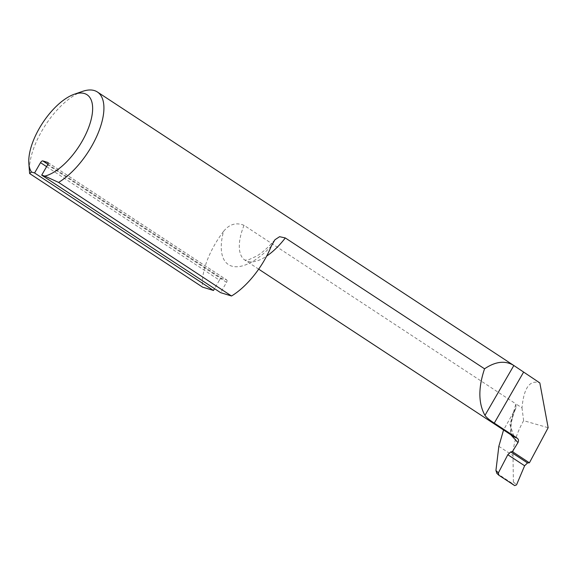 <?xml version="1.0" encoding="UTF-8"?>
<svg xmlns="http://www.w3.org/2000/svg" width="577" height="577" viewBox="0 0 577 577"><rect width="100%" height="100%" fill="white"/><g stroke="black" fill="none" stroke-linecap="round" stroke-linejoin="round"><path stroke-width="0.43" stroke-dasharray="2.88 2.16" d="M47.999 162.591L226.667 279.939L221.683 278.417L47.913 164.279M226.667 279.939A2.395 1.082 123.3 0 1 226.797 279.996A2.395 1.082 123.3 0 1 226.545 282.333L220.609 292.654M46.6 166.638L219.426 280.155L214.536 288.666M219.426 280.155A2.395 1.082 123.3 0 1 221.683 278.417M271.341 246.026A61.184 27.588 123.3 0 1 231.694 266.098A61.184 27.588 123.3 0 1 223.544 231.399C229.264 224.201 236.087 222.174 244.013 225.311L515.896 403.878L516.018 407.78C512.463 416.313 510.789 423.367 510.984 428.935C510.825 432.014 511.907 434.705 514.222 436.991L509.945 424.65L515.896 403.878L521.997 407.889C523.815 387.859 529.758 379.543 539.834 382.926M223.544 231.399A55.955 25.229 -56.7 0 0 202.592 287.137M82.525 91.39A55.955 25.229 -56.7 0 0 29.506 172.112M496.703 473.176L512.196 483.382L513.386 481.975L512.996 455.614C513.032 444.867 516.581 433.219 523.627 420.662L548.15 427.716M516.018 407.78L503.555 429.98M523.627 420.662L521.997 407.889M226.545 282.333L47.639 164.827M513.386 481.975L516.552 484.839M514.662 410.175L510.732 423.605L510.674 434.661M244.013 225.311A48.389 21.818 -56.7 0 0 244.958 260.14A48.389 21.818 -56.7 0 0 266.653 256.094M498.845 446.309L512.996 455.614M514.662 485.61L512.196 483.382M496.905 473.342L498.795 475.196M47.891 162.49L226.797 279.996M258.684 269.156L244.929 260.119L248.362 259.881L256.837 256.008C262.672 252.387 268.709 246.97 274.94 239.765"/><path stroke-width="0.87" d="M29.643 173.547L31.475 172.018A47.963 21.623 123.3 0 1 28.85 163.428L29.506 172.112A55.955 25.229 -56.7 0 0 29.643 173.547L202.592 287.137L213.49 290.476L34.584 172.97L40.52 162.649L46.6 166.638M31.475 172.018L34.584 172.97M44.811 176.1L41.703 175.148L220.609 292.654L231.514 295.994L58.573 182.404A55.955 25.229 -56.7 0 0 97.542 134.499A55.955 25.229 -56.7 0 0 97.383 91.981A55.955 25.229 -56.7 0 0 82.525 91.39L74.296 94.239A47.963 21.623 123.3 0 1 89.031 126.478A47.963 21.623 123.3 0 1 44.811 176.1L58.573 182.404M41.703 175.148L47.639 164.827A2.395 1.082 -56.7 0 0 47.891 162.49A2.395 1.082 -56.7 0 0 47.761 162.433L42.777 160.911A2.395 1.082 -56.7 0 0 40.52 162.649M214.536 288.666L213.49 290.476M231.514 295.994A55.955 25.229 -56.7 0 0 271.341 246.026L274.94 239.765L279.585 236.693L285.305 237.948L484.55 368.811C478.174 387.794 478.319 403.316 484.961 415.382C486.541 417.597 489.649 420.179 494.28 423.114L517.216 438.181L514.222 436.991L258.684 269.156M529.405 462.812L527.515 462.942L524.616 465.769L516.552 484.839L514.662 485.61L498.795 475.196L498.355 472.888L507.81 454.726L510.71 451.899L512.383 451.632L529.405 462.812L548.15 427.716L539.834 382.926L513.696 365.414C505.178 360.3 495.463 361.44 484.55 368.811M97.383 91.981L513.84 365.508L484.961 415.382M28.85 163.428A47.963 21.623 123.3 0 1 74.296 94.239M510.674 434.661L517.966 442.602L512.383 451.632M503.555 429.98L498.845 446.309L495.931 470.507L496.905 473.342M517.966 442.602C518.853 440.814 518.6 439.335 517.216 438.181M498.795 475.196L496.703 473.176M47.913 164.279L42.777 160.911M498.355 472.888L495.931 470.507M266.653 256.094A48.389 21.818 -56.7 0 0 285.305 237.948M523.541 372.23L494.28 423.114M507.81 454.726L524.616 465.769M510.71 451.899L527.515 462.942"/></g></svg>
